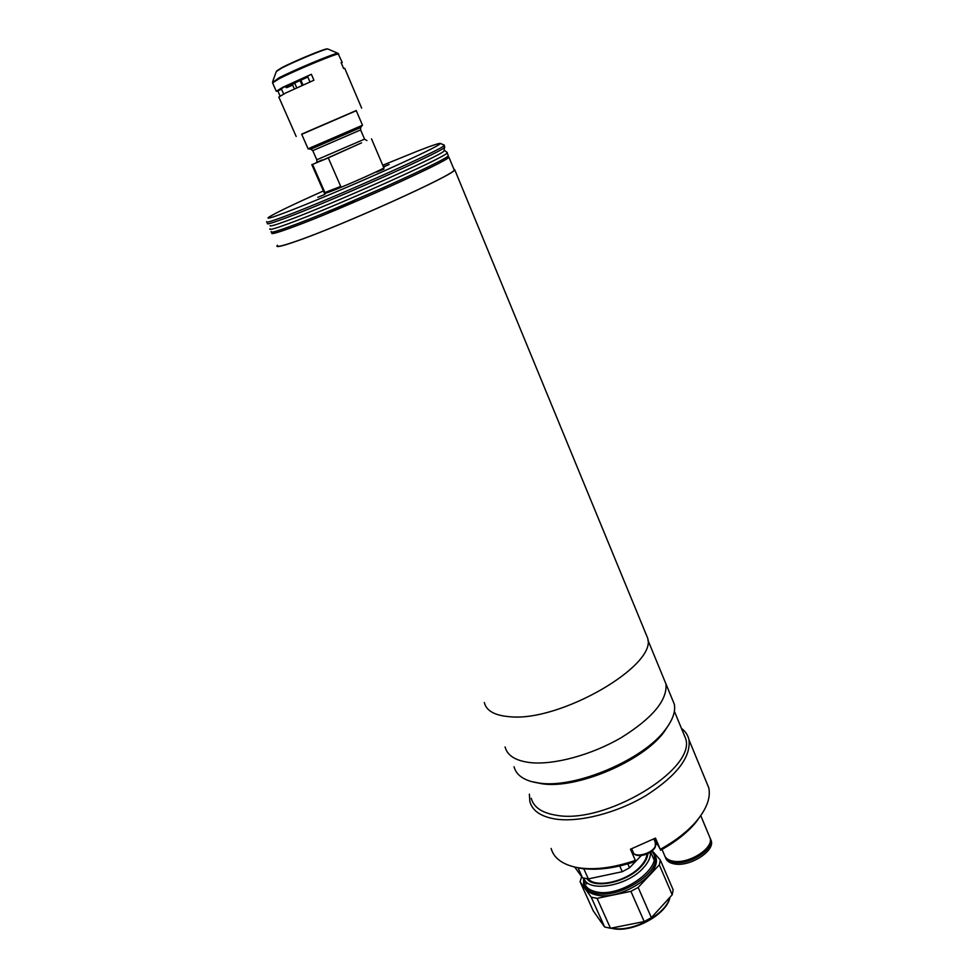 <?xml version="1.0" encoding="UTF-8"?>
<svg xmlns="http://www.w3.org/2000/svg" width="978" height="978" viewBox="0 0 978 978"><rect width="100%" height="100%" fill="white"/><g stroke="black" fill="none" stroke-linecap="round" stroke-linejoin="round"><path stroke-width="1.47" d="M312.777 150.649L316.786 159.781L364.562 139.145L360.625 129.927L312.777 150.636L310.747 149.194L307.984 148.827L362.496 125.245L356.2 110.502M324.904 192.532L340.723 186.431L324.904 192.532L312.544 164.414L311.799 164.61M340.723 186.431L328.278 157.886L312.544 164.414M361.457 142.898L328.278 157.886M323.376 190.942C293.424 204.365 275.258 213.106 268.877 217.153C265.723 219.427 271.248 217.874 285.454 212.507C307.031 204.316 348.156 187.03 382.911 171.529C419.696 155.013 438.865 145.661 440.442 143.473C439.856 142.849 432.252 145.38 417.63 151.064L382.74 165.245M443.988 144.976L444.11 145.502C444.208 148.644 329.134 199.903 284.5 216.444C271.334 221.37 265.405 223.118 266.725 221.651M383.51 167.042L389.146 164.463L383.4 166.773M383.914 169.096L376.567 172.128L383.914 169.096M324.965 194.365L317.813 197.311L324.965 194.365M444.587 146.651L444.428 147.544C440.895 152.275 328.73 202.153 285.27 218.167C272.972 222.764 266.982 224.561 267.3 223.559M444.134 150.123L444.024 151.052C440.503 155.893 330.601 204.83 287.862 220.441C275.759 224.916 269.842 226.651 270.111 225.637M446.922 152.25L447.142 152.861C447.398 156.394 332.581 207.752 287.862 223.925C274.671 228.754 268.705 230.392 269.977 228.815M448.034 155.037L448.303 155.673C448.621 159.365 333.914 210.771 289.158 226.798C275.955 231.59 269.977 233.18 271.224 231.566M383.779 167.678C388.168 166.859 347.875 184.94 331.004 191.333C323.804 194.072 322.495 194.219 327.104 191.798M307.862 77.005L291.358 84.548L290.979 83.668M289.953 84.157L290.344 85.049L286.151 87.653L287.569 87.348L287.275 86.675M302.141 85.379L300.014 80.489M290.344 85.049L294.781 83.313L296.737 87.812M294.329 88.912L292.642 85.049L287.569 87.348M356.285 110.697L301.725 134.316M296.175 136.48L278.816 97.042L285.356 93.167L313.938 80.22L311.371 74.279L282.776 87.287L276.273 91.26L277.85 90.942L280.038 95.93M356.236 110.563L301.64 134.133L308.082 148.778M283.657 94.01L281.505 89.132L277.85 90.942M281.505 89.132C279.891 88.876 288.559 84.56 307.508 76.198L309.989 81.932M311.371 74.279L307.508 76.198M341.42 63.362L342.239 62.445L341.114 62.641L343.596 68.484L344.806 68.484M453.78 168.974L454.758 169.793C455.381 174.255 341.799 225.637 296.016 241.346C282.19 246.175 275.857 247.642 277.031 245.771L277.446 245.295M645.419 632.693L647.632 638.047C657.546 665.346 559.942 722.18 509.782 716.727C494.77 715.554 486.286 710.81 484.33 702.497M655.7 843.244L658.108 845.334L660.272 849.32C675.798 840.738 688.06 831.117 697.045 820.456C706.886 808.317 710.798 797.449 708.781 787.865L706.067 781.288M551.14 848.452C553.707 857.73 561.69 863.953 575.076 867.131L577.338 867.584C593.866 870.347 613.194 867.951 635.345 860.408L635.712 861.337C614.441 868.525 595.846 870.787 579.954 868.122L576.617 867.449M681.421 728.341C685.456 731.397 687.974 735.224 688.977 739.82C691.006 757.168 676.727 775.713 646.152 795.456C616.947 813.024 579.282 822.645 555.516 819.063C540.883 816.654 532.325 810.799 529.844 801.508L529.379 794.173M660.272 849.32L655.468 838.109L630.468 849.222L635.345 860.408M683.109 732.436L685.578 738.402C696.874 769.014 604.881 824.821 556.189 815.224C541.959 812.926 533.633 807.266 531.237 798.268M669.49 723.671L664.038 732.033C642.815 761.263 576.702 789.283 542.069 783.781L533.695 782.131M671.886 698.329L674.319 704.209C675.712 711.507 672.73 719.979 665.358 729.625C643.475 759.772 575.052 788.769 539.343 783.085L531.641 781.618C521.677 778.769 515.822 773.806 514.061 766.728M647.839 639.954L665.957 683.94C667.448 700.15 652.607 718.011 621.433 737.534C591.678 754.979 553.731 765.212 530.125 762.595C515.589 760.786 507.24 755.566 505.076 746.923C507.24 755.566 515.589 760.786 530.125 762.595C553.731 765.212 591.678 754.979 621.433 737.534C652.607 718.011 667.448 700.15 665.957 683.94L674.319 704.209M702.216 813.451L695.798 822.51C687.179 832.755 675.443 842.009 660.578 850.273M633.108 855.285L633.426 852.865M604.624 926.973L593.255 910.897L580.088 881.691L591.225 897.193L604.624 926.973L610.48 928.256L597.069 898.354L630.908 891.349L638.157 887.437L659.319 864.87L660.346 860.053L653.5 852.205M591.225 897.193L597.069 898.354M584.636 886.386C586.262 890.811 590.296 893.709 596.739 895.066C620.089 900.921 661.91 873.953 655.835 857.437L654.881 854.955M652.302 850.762L655.101 855.726C661.165 872.217 619.318 899.173 595.969 893.354C589.147 891.912 585.04 888.77 583.646 883.953L583.56 878.097M583.915 878.464C583.45 885.42 587.558 889.87 596.225 891.838C621.996 898.22 666.067 865.408 651.751 851.215M581.69 876.679L580.088 881.691M659.319 864.87L672.204 894.784L673.157 889.858L660.346 860.053M672.204 894.784L651.372 917.657L638.157 887.437M651.409 853.757L651.874 854.809M630.908 891.349L644.196 921.557L651.372 917.657M644.196 921.557L610.48 928.256M647.008 854.002C646.666 858.012 644.441 862.205 640.333 866.594C627.118 881.337 596.128 888.501 588.169 878.892M586.873 878.733C594.233 889.393 627.094 882.266 640.993 866.716C645.272 862.131 647.558 857.779 647.852 853.623M650.394 852.193C650.847 857.083 648.438 862.388 643.157 868.085C626.886 886.447 587.717 892.78 583.793 878.158M641.275 855.542L629.551 867.792L622.265 871.704L588.353 878.904L583.866 868.904L578.047 867.865L582.521 877.816L574.685 867.046M588.353 878.904L582.521 877.816M629.551 867.792L627.827 863.855M619.746 865.97L622.265 871.704M665.541 857.718C666.58 860.97 669.527 863.036 674.38 863.929C689.576 867.131 714.881 851.215 711.263 840.884L710.578 839.124M664.942 856.361C666.03 859.528 668.952 861.532 673.732 862.388C688.915 865.591 714.233 849.662 710.627 839.356L710.016 837.743M689.123 859.381L695.175 856.887M662.033 849.454L664.306 854.772C665.272 858.134 668.231 860.273 673.206 861.166C688.39 864.344 713.72 848.427 710.126 838.134L709.307 836.178M447.264 156.566L448.89 157.091C449.208 160.832 335.906 211.688 290.527 227.96C276.823 232.947 270.588 234.598 271.847 232.935L272.886 232.03M453.89 169.231L454.22 170.025C454.819 174.463 341.982 225.502 296.456 241.126C282.703 245.93 276.407 247.397 277.569 245.539M337.716 207.678C320.723 215.221 327.813 213.656 344.855 206.016C362.08 198.338 354.207 200.258 337.716 207.678M385.136 186.908L337.532 207.507M334.048 210.294L350.625 202.776L334.048 210.294M310.747 149.194L360.65 127.58M322.019 159.964C313.718 163.717 313.449 163.986 321.224 160.795L361.591 142.849M364.562 139.145L366.921 140.6M338.767 54.279L338.657 54.01C337.251 52.971 295.368 70.367 279.048 78.79L272.593 82.91L276.163 91.027M338.156 53.423L337.96 53.325C336.469 52.323 295.075 69.511 278.938 77.849L272.495 82.617M328.046 49.071L327.887 48.998C326.493 48.166 294.048 61.577 281.346 68.252L276.261 71.614L272.74 81.382M327.117 49.071C327.813 47.311 294.769 60.856 281.823 67.665M655.089 838.305L658.108 845.334M631.666 848.794L632.998 851.862C633.952 858.501 652.668 853.672 655.358 846.043L655.26 842.241M611.666 928.024C631.275 933.085 666.238 914.589 669.759 897.474M669.796 897.437C667.253 914.503 631.825 933.635 612.13 928.379M599.807 920.164L601.849 923.049M360.625 129.94L360.625 127.617L362.227 125.367M311.823 164.659L324.513 193.522M371.506 138.839L383.853 167.849M316.884 162.201L316.799 159.817M447.142 152.861L448.303 155.673M444.599 150.429L447.337 152.568M444.024 151.052L444.428 147.544M444.11 145.502L444.807 147.201M440.442 143.473L444.33 145.123M285.564 86.321L286.151 87.653M300.857 80.11L302.984 85M276.652 70.954L281.688 67.739M281.811 67.678C293.987 61.626 306.811 56.052 320.283 50.954C330.466 47.653 325.906 49.267 327.887 48.998L337.96 53.325L342.239 62.445M344.708 68.264L361.664 108.142M454.758 169.793L647.632 638.047M688.977 739.82L708.781 787.865M674.368 711.25L685.578 738.402M664.038 732.033L665.358 729.625M695.798 822.51L697.045 820.456M633.402 852.804C635.92 858.501 652.008 854.833 655.431 846.655L655.7 843.268L653.854 838.965M655.835 857.437L655.101 855.726M669.967 897.242C667.045 914.772 631.8 933.599 611.922 928.379L610.981 928.159M602.008 923.281L600.284 921.031M650.663 852.009L653.976 859.686M584.771 880.066L586.519 883.965M711.263 840.884L710.627 839.356M710.126 838.134L700.81 815.75M448.89 157.091L454.22 170.025M351.31 203.008L350.625 202.776M331.64 211.541L332.019 210.759"/></g></svg>
